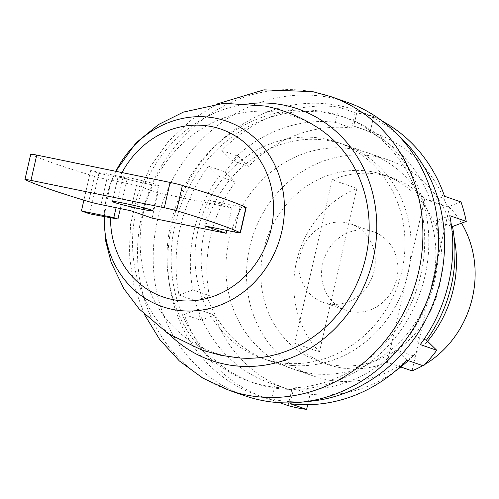 <?xml version="1.0" encoding="UTF-8"?>
<svg xmlns="http://www.w3.org/2000/svg" width="499" height="499" viewBox="0 0 499 499"><rect width="100%" height="100%" fill="white"/><g stroke="black" fill="none" stroke-linecap="round" stroke-linejoin="round"><path stroke-width="0.37" stroke-dasharray="2.5 1.87" d="M346.668 102.089A155.414 141.08 -70.9 0 0 157.459 220.57A155.414 141.08 -70.9 0 0 245.071 395.85M318.774 128.374A124.75 113.242 -70.9 0 0 282.471 113.267A124.75 113.242 -70.9 0 0 143.562 211.925A124.75 113.242 -70.9 0 0 226.845 356.167A124.75 113.242 -70.9 0 0 239.377 357.951M249.35 103.655A133.021 120.758 -70.9 0 0 140.537 195.246A133.021 120.758 -70.9 0 0 169.51 334.498M104.141 216.797A100.274 91.024 109.1 0 1 113.416 176.315L127.22 178.567L120.346 208.576M113.416 176.315L98.933 173.34L90.693 170.49L123.097 177.139L127.22 178.567M98.933 173.34L89.664 213.828M90.693 170.49L83.894 200.174M123.097 177.139L116.099 207.709M152.089 218.107L157.884 192.801L231.948 208.002L226.814 230.426M146.7 183.726A20.79 1.035 12.9 0 1 118.194 176.234A20.79 1.035 12.9 0 1 130.22 178.024A20.79 1.035 12.9 0 1 158.726 185.516A20.79 1.035 12.9 0 1 146.7 183.726M231.948 208.002L210.522 200.592L240.162 206.673A10.398 0.518 -167.1 0 0 246.175 207.565M204.727 225.891L210.522 200.592M157.884 192.801L136.458 185.391L130.657 210.697M136.458 185.391L106.811 179.309L101.016 204.615M30.745 154.185A10.398 0.518 -167.1 0 0 30.963 154.353A380.743 18.912 -167.1 0 0 94.511 176.328A10.398 0.518 -167.1 0 0 106.811 179.309M420.857 274.612A140.344 127.401 -70.9 0 0 341.74 116.336A140.344 127.401 -70.9 0 0 170.883 223.327A140.344 127.401 -70.9 0 0 249.999 381.604A140.344 127.401 -70.9 0 0 420.857 274.612M424.973 276.041A140.344 127.401 -70.9 0 0 345.863 117.764A140.344 127.401 -70.9 0 0 175.006 224.75A140.344 127.401 -70.9 0 0 254.116 383.026A140.344 127.401 -70.9 0 0 424.973 276.041M401.832 271.288A114.352 103.804 -70.9 0 0 337.368 142.321A114.352 103.804 -70.9 0 0 198.147 229.503A114.352 103.804 -70.9 0 0 262.611 358.463A114.352 103.804 -70.9 0 0 401.832 271.288M454.165 237.942A114.352 103.804 -70.9 0 0 388.877 160.142A114.352 103.804 -70.9 0 0 249.662 247.317A114.352 103.804 -70.9 0 0 314.127 376.283A114.352 103.804 -70.9 0 0 427.543 341.266M439.457 286.258A98.758 89.652 -70.9 0 0 383.781 174.875A98.758 89.652 -70.9 0 0 263.547 250.167A98.758 89.652 -70.9 0 0 319.223 361.544A98.758 89.652 -70.9 0 0 439.457 286.258M461.513 223.165A98.758 89.652 -70.9 0 0 449.487 207.359L424.761 198.808A98.758 89.652 -70.9 0 0 392.021 177.725A98.758 89.652 -70.9 0 0 332.178 179.808L356.904 188.36A98.758 89.652 -70.9 0 0 296.518 261.563A98.758 89.652 -70.9 0 0 319.454 351.87L294.728 343.318A98.758 89.652 -70.9 0 0 327.463 364.395A98.758 89.652 -70.9 0 0 387.311 362.311L400.797 366.977M332.178 179.808L294.728 343.318M356.904 188.36L319.454 351.87M412.037 370.863L449.487 207.359M424.761 198.808L387.311 362.311M369.017 230.575A41.585 37.749 -70.9 0 0 323.327 261.077A41.585 37.749 -70.9 0 0 346.15 310.359A41.585 37.749 -70.9 0 0 350.473 311.544A41.585 37.749 -70.9 0 0 396.162 281.049A41.585 37.749 -70.9 0 0 373.333 231.761A41.585 37.749 -70.9 0 0 369.017 230.575M327.806 303.704A41.585 37.749 -70.9 0 0 373.495 273.209A41.585 37.749 -70.9 0 0 350.672 223.92A41.585 37.749 -70.9 0 0 346.35 222.741A41.585 37.749 -70.9 0 0 300.66 253.236A41.585 37.749 -70.9 0 0 323.489 302.519A41.585 37.749 -70.9 0 0 327.806 303.704M422.772 365.655A98.758 89.652 -70.9 0 0 424.892 364.413M279.758 402.699L271.624 399.886A150.735 136.838 109.1 0 1 265.144 397.84A150.735 136.838 109.1 0 1 184.287 314.501L200.773 320.202A150.735 136.838 109.1 0 1 195.527 300.772L179.041 295.071A150.735 136.838 109.1 0 1 208.557 166.198L225.043 171.899A150.735 136.838 109.1 0 1 238.316 156.274L221.83 150.573A150.735 136.838 109.1 0 1 338.684 107.079L355.169 112.78A150.735 136.838 109.1 0 1 364.507 114.333A150.735 136.838 109.1 0 1 373.682 116.579L357.203 110.878L353.716 126.104A135.142 122.679 109.1 0 1 358.588 127.663A135.142 122.679 109.1 0 1 430.737 201.403L444.54 196.263M398.227 135.304A150.735 136.838 -70.9 0 0 355.438 110.073A150.735 136.838 -70.9 0 0 339.782 105.782A150.735 136.838 -70.9 0 0 174.157 216.335A150.735 136.838 -70.9 0 0 256.904 394.99A150.735 136.838 -70.9 0 0 272.56 399.281A150.735 136.838 -70.9 0 0 306.13 401.583M305.4 372.41A114.352 103.804 -70.9 0 0 431.042 288.547A114.352 103.804 -70.9 0 0 368.274 153.012A114.352 103.804 -70.9 0 0 356.392 149.756A114.352 103.804 -70.9 0 0 230.75 233.626A114.352 103.804 -70.9 0 0 293.518 369.154A114.352 103.804 -70.9 0 0 305.4 372.41M331.667 141.205A114.352 103.804 109.1 0 1 343.549 144.46A114.352 103.804 109.1 0 1 406.317 279.995A114.352 103.804 109.1 0 1 280.675 363.858A114.352 103.804 109.1 0 1 268.793 360.602A114.352 103.804 109.1 0 1 206.025 225.074A114.352 103.804 109.1 0 1 331.667 141.205M406.991 360.197L396.674 350.111A135.142 122.679 109.1 0 1 293.624 388.465L290.137 403.685M449.78 215.693L435.976 220.832A135.142 122.679 109.1 0 1 409.947 334.48L420.264 344.566M357.203 110.878A150.735 136.838 109.1 0 1 363.684 112.924A150.735 136.838 109.1 0 1 382.29 121.12M221.83 150.573L232.147 160.653A135.142 122.679 109.1 0 1 335.197 122.305L338.684 107.079M179.041 295.071L192.845 289.938A135.142 122.679 109.1 0 1 218.874 176.284L208.557 166.198M271.624 399.886L275.111 384.667A135.142 122.679 109.1 0 1 270.24 383.101A135.142 122.679 109.1 0 1 198.091 309.368L184.287 314.501M288.11 405.587L291.597 390.368L275.111 384.667M198.091 309.368L214.57 315.069A135.142 122.679 109.1 0 0 286.725 388.802L270.24 383.101M291.597 390.368A135.142 122.679 109.1 0 1 286.725 388.802M200.773 320.202L214.57 315.069M195.527 300.772L209.331 295.639L192.845 289.938M218.874 176.284L235.36 181.985A135.142 122.679 109.1 0 0 209.331 295.639M225.043 171.899L235.36 181.985M238.316 156.274L248.633 166.354L232.147 160.653M335.197 122.305L351.683 128.006A135.142 122.679 109.1 0 0 248.633 166.354M355.169 112.78L351.683 128.006M461.02 201.964L447.223 207.104L430.737 201.403M451.508 226.197L435.976 220.832M373.682 116.579L370.202 131.805A135.142 122.679 109.1 0 1 375.067 133.364A135.142 122.679 109.1 0 1 447.223 207.104M408.207 360.615A135.142 122.679 109.1 0 0 413.16 355.812L423.476 365.898M394.946 371.399A135.142 122.679 109.1 0 1 310.11 394.166L307.702 404.689M409.947 334.48L423.994 339.339M413.16 355.812L396.674 350.111M293.624 388.465L310.11 394.166M370.202 131.805L353.716 126.104M331.005 96.675A155.414 141.08 -70.9 0 0 314.863 92.246A155.414 141.08 -70.9 0 0 141.797 215.156A155.414 141.08 -70.9 0 0 229.409 390.43M115.849 171.307A98.122 89.072 -70.9 0 0 113.572 176.091M122.043 172.579A88.772 80.582 -70.9 0 0 119.797 177.045M94.511 176.328L88.716 201.633M30.963 154.353L25.162 179.652M234.368 231.973L240.162 206.673M112.4 201.534L118.194 176.234M152.931 210.821L158.726 185.516M115.774 171.294L110.185 184.518L104.085 216.784M345.863 117.764L341.74 116.336M388.877 160.142L337.368 142.321M392.021 177.725L383.781 174.875M373.333 231.761L350.672 223.92M346.15 310.359L323.489 302.519M327.463 364.395L319.223 361.544M314.127 376.283L262.611 358.463M254.116 383.026L249.999 381.604M217.283 103.911L191.148 120.103L168.662 141.161L150.667 166.223L137.818 194.304L130.576 224.325L129.241 255.151L133.907 285.603L144.46 314.482M265.144 397.84L256.904 394.99M368.274 153.012L343.549 144.46M293.518 369.154L268.793 360.602M363.684 112.924L355.438 110.073M375.067 133.364L358.588 127.663"/><path stroke-width="0.75" d="M169.51 334.498A133.021 120.758 -70.9 0 0 224.999 364.22A133.021 120.758 -70.9 0 0 373.127 259.025A133.021 120.758 -70.9 0 0 284.318 105.214A133.021 120.758 -70.9 0 0 249.35 103.655M144.46 314.482L159.668 339.457L179.397 360.983L202.937 378.205L229.409 390.43L245.071 395.85A155.414 141.08 -70.9 0 0 434.28 277.369A155.414 141.08 -70.9 0 0 346.668 102.089L331.005 96.675L312.574 91.623L263.959 89.857L217.283 103.911M104.085 216.784L105.476 240.181L111.177 262.505L123.871 288.734L139.252 309.043L168.007 333.525L201.914 350.111L220.995 355.332L239.377 357.951A124.75 113.242 -70.9 0 0 365.755 257.509A124.75 113.242 -70.9 0 0 318.774 128.374C302.263 117.483 284.324 110.03 264.95 106.019L223.808 103.299L183.445 112.082L158.557 124.507L135.946 142.932L115.774 171.294M120.346 208.576L117.945 219.049L113.828 217.62L81.424 210.977L89.664 213.828L104.303 216.578A98.122 89.072 -70.9 0 0 172.461 309.386A98.122 89.072 -70.9 0 0 281.729 231.786A98.122 89.072 -70.9 0 0 216.223 118.325A98.122 89.072 -70.9 0 0 115.849 171.307M117.945 219.049L104.303 216.578M83.894 200.174L81.424 210.977M116.099 207.709L113.828 217.62M226.814 230.426L226.153 233.301L152.089 218.107L130.657 210.697L101.016 204.615A10.398 0.518 12.9 0 1 88.716 201.633A380.743 18.912 12.9 0 1 25.162 179.652A10.398 0.518 12.9 0 1 24.95 179.49A10.398 0.518 12.9 0 1 30.963 180.382L164.308 207.746A10.398 0.518 12.9 0 1 176.615 210.728A380.743 18.912 12.9 0 1 240.162 232.702A10.398 0.518 12.9 0 1 240.381 232.871A10.398 0.518 12.9 0 1 234.368 231.973L204.727 225.891L226.153 233.301M124.419 203.33A20.79 1.035 12.9 0 1 152.931 210.821A20.79 1.035 12.9 0 1 140.905 209.031A20.79 1.035 12.9 0 1 112.4 201.534A20.79 1.035 12.9 0 1 124.419 203.33M240.381 232.871L246.175 207.565A10.398 0.518 -167.1 0 0 245.957 207.403A380.743 18.912 -167.1 0 0 182.409 185.422A10.398 0.518 -167.1 0 0 170.103 182.441L36.758 155.083A10.398 0.518 -167.1 0 0 30.745 154.185L24.95 179.49M427.543 341.266A114.352 103.804 -70.9 0 0 453.341 289.102A114.352 103.804 -70.9 0 0 454.165 237.942M424.892 364.413A98.758 89.652 -70.9 0 0 472.422 297.66A98.758 89.652 -70.9 0 0 461.513 223.165M400.797 366.977L412.037 370.863A98.758 89.652 -70.9 0 0 422.772 365.655M451.508 226.197L452.462 226.534L466.266 221.394L449.78 215.693A150.735 136.838 109.1 0 1 420.264 344.566L436.75 350.267A150.735 136.838 109.1 0 1 423.476 365.898L406.991 360.197A150.735 136.838 109.1 0 1 290.137 403.685L306.623 409.386A150.735 136.838 109.1 0 1 297.285 407.833A150.735 136.838 109.1 0 1 288.11 405.587L279.758 402.699M382.29 121.12A150.735 136.838 109.1 0 1 444.54 196.263L461.02 201.964A150.735 136.838 109.1 0 1 466.266 221.394M452.462 226.534A135.142 122.679 109.1 0 1 426.433 340.181L436.75 350.267M408.207 360.615A135.142 122.679 109.1 0 1 394.946 371.399M306.623 409.386L307.702 404.689M423.994 339.339L426.433 340.181M306.13 401.583A150.735 136.838 -70.9 0 0 435.49 297.261A150.735 136.838 -70.9 0 0 398.227 135.304M229.409 390.43A155.414 141.08 -70.9 0 0 245.552 394.859A155.414 141.08 -70.9 0 0 418.617 271.949A155.414 141.08 -70.9 0 0 331.005 96.675M110.528 217.527A88.772 80.582 -70.9 0 0 172.224 299.475A88.772 80.582 -70.9 0 0 271.076 229.272A88.772 80.582 -70.9 0 0 211.813 126.634A88.772 80.582 -70.9 0 0 122.043 172.579M36.758 155.083L30.963 180.382M240.162 232.702L245.957 207.403M176.615 210.728L182.409 185.422M164.308 207.746L170.103 182.441"/></g></svg>
